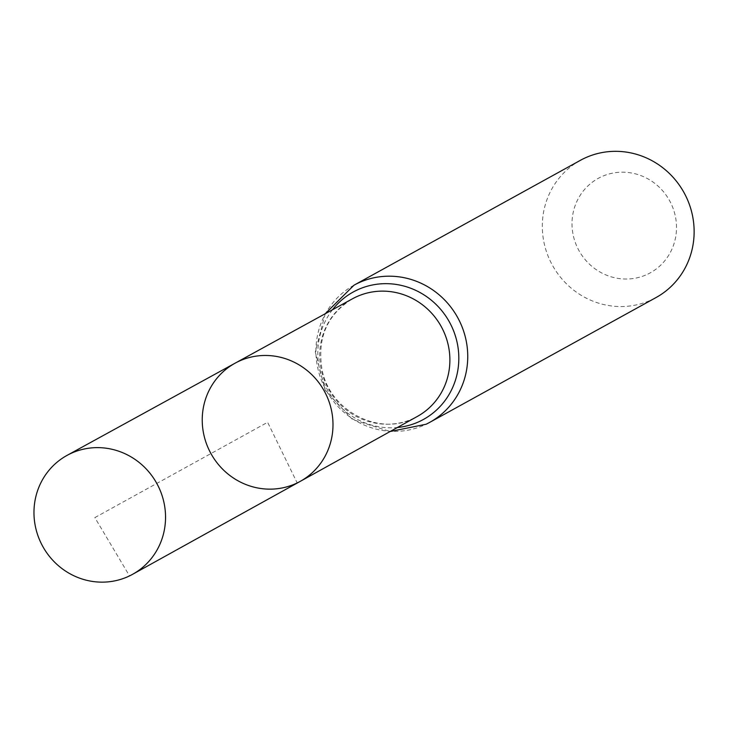 <?xml version="1.0" encoding="UTF-8"?>
<svg xmlns="http://www.w3.org/2000/svg" width="730" height="730" viewBox="0 0 730 730"><rect width="100%" height="100%" fill="white"/><g stroke="black" fill="none" stroke-linecap="round" stroke-linejoin="round"><path stroke-width="0.55" stroke-dasharray="3.65 2.74" d="M647.893 274.069A53.929 51.73 -118.9 0 0 652.793 181.907A53.929 51.73 -118.9 0 0 572.083 220.843A53.929 51.73 -118.9 0 0 647.893 274.069M580.386 160.335A78.338 75.153 -118.9 0 0 551.442 263.421A78.338 75.153 -118.9 0 0 652.556 299.346A78.338 75.153 -118.9 0 0 656.06 297.539M235.151 363.157A67.47 64.724 -118.9 0 0 210.067 451.943A67.47 64.724 -118.9 0 0 297.192 482.941A67.47 64.724 -118.9 0 0 300.322 481.325M94.845 517.597L267.618 422.305L297.192 482.941L129.52 575.906L94.845 517.597M414.248 418.044A67.178 64.441 -118.9 0 0 417.359 416.428L414.33 418.007C380.102 436.421 330.48 411.857 322.185 370.347C316.774 338.537 326.876 314.685 352.48 298.789A67.178 64.441 -118.9 0 0 327.505 387.183A67.178 64.441 -118.9 0 0 414.248 418.044M353.995 285.193A78.338 75.153 -118.9 0 0 325.06 388.287A78.338 75.153 -118.9 0 0 426.174 424.203M332.478 309.766A72.763 69.797 -118.9 0 0 327.195 389.446A72.763 69.797 -118.9 0 0 397.412 427.497M325.206 313.754L315.278 351.915L325.279 390.504L352.581 419.558L390.158 431.512"/><path stroke-width="1.09" d="M297.192 482.941A67.47 64.724 -118.9 0 0 300.322 481.325A67.47 64.724 -118.9 0 0 324.293 391.052A67.47 64.724 -118.9 0 0 235.151 363.157A67.47 64.724 -118.9 0 0 210.067 451.943A67.47 64.724 -118.9 0 0 297.192 482.941M426.174 424.203A78.338 75.153 -118.9 0 0 429.669 422.396L656.06 297.539A78.338 75.153 -118.9 0 0 684.028 192.638A78.338 75.153 -118.9 0 0 580.386 160.335L353.995 285.193L325.206 313.754M235.151 363.157L352.48 298.789A67.178 64.441 -118.9 0 1 441.23 326.556A67.178 64.441 -118.9 0 1 417.359 416.428L300.322 481.325A67.47 64.724 -118.9 0 0 324.293 391.052A67.47 64.724 -118.9 0 0 235.151 363.157L67.087 455.365A67.899 65.134 -118.9 0 0 41.847 544.708A67.899 65.134 -118.9 0 0 129.52 575.906A67.899 65.134 -118.9 0 0 132.668 574.273A67.899 65.134 -118.9 0 0 157.598 484.93A67.899 65.134 -118.9 0 0 69.998 453.868A67.899 65.134 -118.9 0 0 67.087 455.365M390.158 431.512L426.092 424.249L429.669 422.396A78.338 75.153 -118.9 0 0 457.646 317.504A78.338 75.153 -118.9 0 0 353.995 285.193M397.412 427.497A72.763 69.797 -118.9 0 0 420.206 421.128A72.763 69.797 -118.9 0 0 442.608 311.728A72.763 69.797 -118.9 0 0 332.478 309.766M300.322 481.325L132.668 574.273"/></g></svg>
